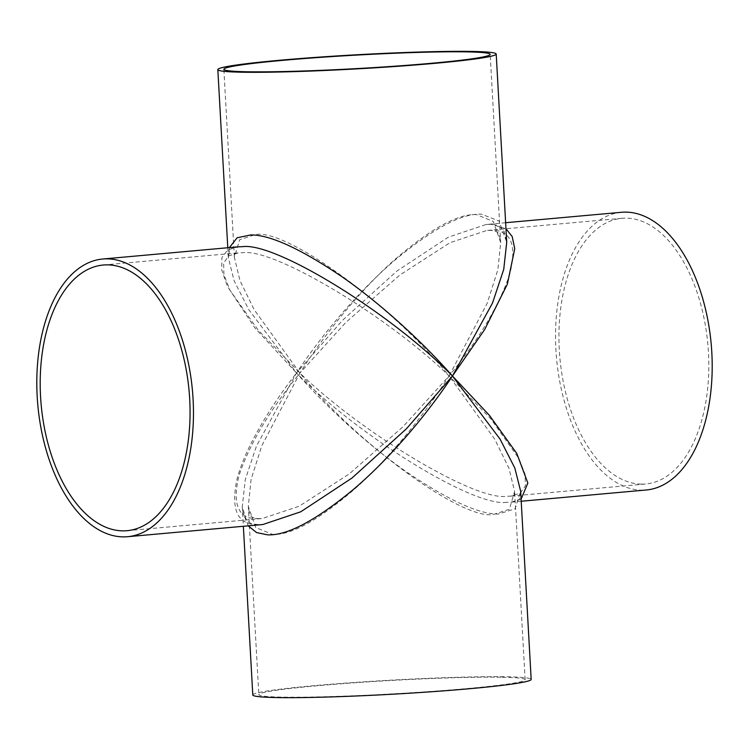 <?xml version="1.0" encoding="UTF-8"?>
<svg xmlns="http://www.w3.org/2000/svg" width="749" height="749" viewBox="0 0 749 749"><rect width="100%" height="100%" fill="white"/><g stroke="black" fill="none" stroke-linecap="round" stroke-linejoin="round"><path stroke-width="0.56" stroke-dasharray="3.75 2.81" d="M257.553 518.692L262.309 518.514L299.048 506.287L349.334 473.855L403.093 426.649L449.082 375.942C387.196 315.75 273.685 247.985 242.676 252.713L238.379 252.853L228.735 255.858L223.614 263.105L223.923 274.743L230.074 290.425L258.255 330.243L299.918 373.058C355.307 442.275 461.609 520.068 493.198 514.516L509.367 509.283L514.619 491.522L509.002 468.331L494.817 439.317L449.082 375.942L487.215 303.233L497.888 269.659L500.697 242.592L493.273 221.451L476.43 214.607C457.742 213.69 430.216 228.96 393.834 260.418C359.08 291.389 323.577 335.561 299.918 373.058L345.907 322.351L399.666 275.145L449.952 242.713L486.691 230.486L491.447 230.308C510.884 230.177 517.044 244.595 509.938 273.554C499.471 305.021 479.182 339.147 449.082 375.942L490.745 418.757L518.926 458.575L525.077 474.257L525.386 485.895L520.265 493.142L510.621 496.147L506.324 496.287C475.315 501.015 361.804 433.25 299.918 373.058L254.183 309.683L239.998 280.669L234.381 257.478L239.633 239.717L255.802 234.484C287.391 228.932 393.693 306.725 449.082 375.942C425.423 413.439 389.92 457.611 355.166 488.582C318.784 520.04 291.258 535.31 272.57 534.393L255.727 527.549L248.303 506.408L251.112 479.341L261.785 445.767L299.918 373.058C269.818 409.853 249.529 443.979 239.062 475.446C231.956 504.405 238.116 518.823 257.553 518.692M641.303 484.126A133.369 74.291 -95.1 0 0 645.835 483.966A133.369 74.291 -95.1 0 0 708.189 348.519A133.369 74.291 -95.1 0 0 626.426 218.146A133.369 74.291 -95.1 0 0 621.904 218.305A133.369 74.291 -95.1 0 0 559.55 353.753A133.369 74.291 -95.1 0 0 641.303 484.126M502.298 677.246A133.369 6.75 176.8 0 1 525.143 679.736A133.369 6.75 176.8 0 1 431.162 691.449A133.369 6.75 176.8 0 1 281.671 697.113A133.369 6.75 176.8 0 1 258.826 694.623A133.369 6.75 176.8 0 1 352.798 682.901A133.369 6.75 176.8 0 1 502.298 677.246M227.79 247.75L228.351 257.815L229.437 250.681C228.922 249.398 231.722 248.125 237.826 246.842L227.602 249.997L221.91 257.6L221.685 269.818L227.368 286.277L254.978 328.062L296.538 372.993C268.947 408.214 244.202 449.99 236.918 479.65C230.598 509.826 237.592 524.843 257.881 524.712L262.833 524.525C249.164 524.974 248.359 521.398 247.395 521.032C244.502 518.505 242.798 513.739 242.273 506.745L245.269 479.585L256.514 445.917L296.538 372.993L248.902 309.833L234.165 280.922L228.351 257.815L229.381 247.601M505.641 222.715L486.148 224.475C492.355 224.082 496.718 224.7 499.283 226.31L504.152 231.357L506.727 242.255L499.021 221.039L481.42 214.158C461.89 213.222 433.081 228.529 394.985 260.062C358.574 291.099 321.368 335.393 296.538 372.993L342.63 320.169L396.97 270.998L448.248 237.208L486.148 224.475L491.119 224.288L505.968 228.698M621.361 212.295A139.408 77.653 -95.1 0 0 556.179 353.865A139.408 77.653 -95.1 0 0 641.64 490.146A139.408 77.653 -95.1 0 0 646.368 489.977M506.661 502.307C473.995 507.27 358.443 436.161 296.538 372.993C325.3 405.715 367.16 444.55 406.838 472.123C448.267 500.182 478.723 514.16 498.188 514.067L515.106 508.871L520.649 491.185L519.609 498.235C520.611 499.274 517.802 500.575 511.174 502.158L506.661 502.307M252.797 694.96A139.408 7.05 176.8 0 1 351.028 682.714A139.408 7.05 176.8 0 1 507.288 676.787A139.408 7.05 176.8 0 1 531.172 679.399M248.191 525.845L242.273 506.745L243.359 526.285M521.098 499.19L511.174 502.158M127.096 530.695L262.309 518.514C259.397 518.973 256.177 518.598 252.638 517.4L251.561 516.66C250.119 515.93 249.033 512.513 248.303 506.408L258.826 694.623M621.904 218.305L486.691 230.486C489.603 230.027 492.823 230.402 496.362 231.6L497.439 232.34C498.881 233.07 499.967 236.487 500.697 242.592L490.174 54.377M525.143 679.736L514.619 491.522L514.46 495.22L510.621 496.147L645.835 483.966M511.164 502.158L521.21 501.25M103.165 265.034L238.379 252.853L234.54 253.78L234.381 257.478L223.857 69.264"/><path stroke-width="1.12" d="M122.574 530.854A133.369 74.291 -95.1 0 0 127.096 530.695A133.369 74.291 -95.1 0 0 189.45 395.247A133.369 74.291 -95.1 0 0 107.697 264.874A133.369 74.291 -95.1 0 0 103.165 265.034A133.369 74.291 -95.1 0 0 40.811 400.481A133.369 74.291 -95.1 0 0 122.574 530.854M467.329 51.887A133.369 6.75 176.8 0 1 490.174 54.377A133.369 6.75 176.8 0 1 396.202 66.099A133.369 6.75 176.8 0 1 246.702 71.754A133.369 6.75 176.8 0 1 223.857 69.264A133.369 6.75 176.8 0 1 317.838 57.551A133.369 6.75 176.8 0 1 467.329 51.887M107.36 258.854A139.408 77.653 -95.1 0 0 102.632 259.023A139.408 77.653 -95.1 0 0 37.45 400.593A139.408 77.653 -95.1 0 0 122.911 536.874A139.408 77.653 -95.1 0 0 127.639 536.705A139.408 77.653 -95.1 0 0 192.821 395.135A139.408 77.653 -95.1 0 0 107.36 258.854M243.359 526.285L252.797 694.96A139.408 7.05 176.8 0 0 276.671 697.562A139.408 7.05 176.8 0 0 432.941 691.645A139.408 7.05 176.8 0 0 531.172 679.399L520.649 491.185L514.835 468.078L500.098 439.167L452.462 376.007C390.557 312.839 275.005 241.73 242.339 246.693L237.826 246.842M229.381 247.601L237.124 237.77L250.812 234.933C270.277 234.84 300.733 248.818 342.162 276.877C381.84 304.45 423.7 343.285 452.462 376.007C427.632 413.607 390.426 457.901 354.015 488.938C315.919 520.471 287.11 535.778 267.58 534.842L256.561 532.567L248.191 525.845M241.712 72.213A139.408 7.05 176.8 0 1 217.828 69.601A139.408 7.05 176.8 0 1 316.059 57.355A139.408 7.05 176.8 0 1 472.329 51.438A139.408 7.05 176.8 0 1 496.203 54.04A139.408 7.05 176.8 0 1 397.972 66.287A139.408 7.05 176.8 0 1 241.712 72.213M521.21 501.25L646.368 489.977A139.408 77.653 -95.1 0 0 711.55 348.407A139.408 77.653 -95.1 0 0 626.089 212.126A139.408 77.653 -95.1 0 0 621.361 212.295L505.641 222.715M505.968 228.698L512.213 236.609L514.741 248.705L507.354 284.217L484.725 329.438L452.462 376.007L489.528 415.489L516.819 453.519L527.839 483.021L521.098 499.19M127.639 536.705L262.852 524.525L300.752 511.792L352.03 478.002L406.37 428.831L452.462 376.007L492.486 303.083L503.731 269.415L506.727 242.255L496.203 54.04M102.632 259.023L237.836 246.842M227.79 247.75L217.828 69.601"/></g></svg>
